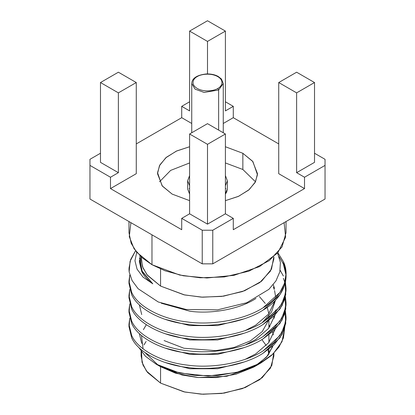 <?xml version="1.0" encoding="UTF-8"?>
<svg xmlns="http://www.w3.org/2000/svg" width="415" height="415" viewBox="0 0 415 415"><rect width="100%" height="100%" fill="white"/><g stroke="black" fill="none" stroke-linecap="round" stroke-linejoin="round"><path stroke-width="0.62" d="M139.393 333.743L141.717 343.34M273.283 327.943L273.547 328.561M165.118 362.471L189.873 368.748L217.585 368.728L244.17 361.979L217.585 368.728L189.873 368.748L165.118 362.471M274.237 318.253L273.578 316.484L274.237 318.253M274.19 315.888L274.58 317.133L274.19 315.888M275.109 329.344L268.567 342.811L255.656 353.938L245.405 359.229L255.656 353.938L268.567 342.811L275.109 329.344M165.118 348.092L189.873 354.363L217.585 354.343L244.17 347.594L217.585 354.343L189.873 354.363L165.118 348.092M274.237 303.873L273.578 302.099L274.237 303.873M139.393 304.978L141.717 314.575M274.19 301.503L274.58 302.753L274.19 301.503M275.607 309.932L275.503 312.225M275.109 314.964L268.567 328.431L255.656 339.558L245.405 344.844L255.656 339.558L268.567 328.431L275.109 314.964M165.118 333.707L189.873 339.984L217.585 339.958L244.17 333.214L217.585 339.958L189.873 339.984L165.118 333.707M262.285 322.642L271.509 312.044L275.493 300.175L271.509 312.044L262.285 322.642M275.109 300.579L268.567 314.046L255.656 325.173L245.405 330.464L255.656 325.173L268.567 314.046L275.109 300.579M165.118 319.322L189.873 325.599L217.585 325.578L244.17 318.829L217.585 325.578L189.873 325.599L165.118 319.322M128.972 268.987L129.148 271.934L132.136 280.644L138.138 288.747L158.276 301.99L186.288 309.502L217.569 309.839L246.775 302.727L268.899 289.338L275.954 280.898L279.84 271.758L280.395 262.368L277.578 253.103L280.395 262.368L279.84 271.758L275.954 280.898L268.899 289.338L246.775 302.727L217.569 309.839L186.288 309.502L158.276 301.99L138.138 288.747L132.136 280.644L129.148 271.934L128.972 268.987M128.982 268.323L130.699 259.463L135.529 250.779L130.087 261.31L129.148 271.934M277.858 252.782L283.352 261.616L286.028 273.931L284.488 283.331L279.892 292.44L263.027 307.806C244.881 319.602 212.506 325.635 187.175 321.936C161.445 319.109 137.744 306.446 131.648 292.279L128.972 281.121L129.802 274.896L129.122 283.772L131.648 292.279C137.744 306.446 161.445 319.109 187.175 321.936C212.506 325.635 244.881 319.602 263.027 307.806C282.262 296.647 290.941 276.93 283.352 261.616L277.858 252.782M128.972 281.121L128.972 283.445L131.648 294.603C137.744 308.77 161.445 321.433 187.175 324.26C212.506 327.959 244.881 321.926 263.027 310.13L279.892 294.764L284.488 285.655L286.028 276.255L286.028 273.931M286.002 275.093L283.352 263.94L279.067 256.667L283.352 263.94C290.941 279.254 282.262 298.971 263.027 310.13C244.881 321.926 212.506 327.959 187.175 324.26C161.445 321.433 137.744 308.77 131.648 294.603L129.003 282.283M280.156 270.264L283.352 276.001M285.396 282.288L286.028 288.316L284.488 297.716L279.892 306.825L263.027 322.19C244.881 333.987 212.506 340.015 187.175 336.321C161.445 333.489 137.744 320.831 131.648 306.659L128.972 295.506L129.75 289.483L129.132 298.255L131.648 306.659C137.744 320.831 161.445 333.489 187.175 336.321C212.506 340.015 244.881 333.987 263.027 322.19L273.905 313.844L281.712 303.92L285.629 293.115L285.396 282.288M128.972 295.506L128.972 297.83L131.648 308.983C137.744 323.155 161.445 335.813 187.175 338.645C212.506 342.339 244.881 336.311 263.027 324.514L279.892 309.149L284.488 300.04L286.028 290.64L286.028 288.316M286.002 289.478L285.126 283.455L285.764 294.531L282.039 305.663L274.165 315.914L263.027 324.514C244.881 336.311 212.506 342.339 187.175 338.645C161.445 335.813 137.744 323.155 131.648 308.983L129.003 296.668M285.396 296.673L286.028 302.696L284.488 312.096L279.892 321.21L263.027 336.575C244.881 348.367 212.506 354.4 187.175 350.706C161.445 347.874 137.744 335.211 131.648 321.044L128.972 309.891L129.75 303.863L129.132 312.635L131.648 321.044C137.744 335.211 161.445 347.874 187.175 350.706C212.506 354.4 244.881 348.367 263.027 336.575L273.905 328.229L281.712 318.305L285.629 307.499L285.396 296.673M128.972 309.891L128.972 312.21L131.648 323.368C137.744 337.535 161.445 350.198 187.175 353.03C212.506 356.724 244.881 350.691 263.027 338.899L279.892 323.534L284.488 314.42L286.028 305.02L286.028 302.696M286.002 303.858L285.126 297.835L285.764 308.916L282.039 320.048L274.165 330.293L263.027 338.899C244.881 350.691 212.506 356.724 187.175 353.03C161.445 350.198 137.744 337.535 131.648 323.368L129.003 311.053M285.396 311.053L286.028 317.081L284.488 326.481L279.892 335.59L263.027 350.955C244.881 362.752 212.506 368.785 187.175 365.086C161.445 362.259 137.744 349.596 131.648 335.429L128.972 324.271L129.75 318.248L129.132 327.02L131.648 335.429C137.744 349.596 161.445 362.259 187.175 365.086C212.506 368.785 244.881 362.752 263.027 350.955L273.905 342.608L281.712 332.685L285.629 321.884L285.396 311.053M128.972 324.271L128.972 326.595L131.648 337.753C137.744 351.92 161.445 364.583 187.175 367.41C212.506 371.109 244.881 365.076 263.027 353.279L279.892 337.914L284.488 328.805L286.028 319.405L286.028 317.081M286.002 318.243L285.126 312.22L285.764 323.301L282.039 334.428L274.165 344.678L263.027 353.279C244.881 365.076 212.506 371.109 187.175 367.41C161.445 364.583 137.744 351.92 131.648 337.753L129.003 325.433M141.131 351.292L141.131 356.018L142.978 364.998L147.61 372.53L160.569 383.112L183.975 391.848L201.353 394.172L221.693 393.451L242.427 388.601L259.759 379.642L270.518 368.043L273.869 356.018L273.869 353.196M146.096 341.483L143.989 344.896M273.708 353.357L271.784 365.548L262.181 377.738L245.265 387.527L224.167 393.109L203.039 394.25L184.888 392.045L160.569 383.112L160.569 366.704L160.569 383.112L146.448 371.052L142.018 362.254L141.531 351.832M158.333 365.345L145.1 352.657L158.333 365.345M268.904 325.075L269.937 326.615L268.904 325.075M272.499 331.865L273.371 334.921L272.499 331.865M257.487 364.816L267.737 355.691L272.997 345.794L266.549 357.102L253.638 367.156L235.86 374.252L216.225 377.593L197.675 377.505L181.993 374.984L160.569 366.704L175.587 373.21L198.116 377.541L226.823 376.265L254.431 366.704L261.051 362.881L236.602 372.463L208.055 376.021L179.695 373.038L155.926 364.022L145.489 356.288L138.688 347.329L145.489 356.288L155.926 364.022L160.569 366.704L155.926 364.022L173.766 371.487L194.967 375.471L217.481 375.58L239.232 371.773L258.291 364.401L272.951 354.099L281.993 341.727L284.628 328.358L283.435 337.903L278.973 347.065L271.4 355.525L261.051 362.881M181.713 218.363L202.235 230.216L212.765 230.216L233.287 218.363L225.397 213.808L207.5 224.136L189.603 213.808L181.713 218.363L181.713 229.708L110.483 188.586L181.713 229.708L181.713 218.363L189.603 213.808L189.603 133.993L207.5 123.66L225.397 133.993L225.397 213.808L233.287 218.363L212.765 230.216L212.765 263.847L325.044 199.018L325.044 165.393L304.517 177.241L304.517 188.586L278.73 173.698L304.517 188.586L233.287 229.708L304.517 188.586L304.517 177.241L325.044 165.393L325.044 159.313L314.518 153.239L325.044 159.313L325.044 199.018L212.765 263.847L202.235 263.847L202.235 230.216L181.713 218.363M233.287 106.339L225.397 101.784L233.287 106.339L233.287 117.684L223.254 123.478L233.287 117.684L278.73 143.917L233.287 117.684L233.287 106.339L225.397 110.898L233.287 106.339M189.603 101.784L181.713 106.339L189.603 110.898L181.713 106.339L189.603 101.784M191.746 123.478L181.713 117.684L136.27 143.917L181.713 117.684L181.713 106.339L181.713 117.684L191.746 123.478M136.27 173.698L110.483 188.586L110.483 177.241L89.956 165.393L89.956 199.018L202.235 263.847L89.956 199.018L89.956 165.393L110.483 177.241L118.379 172.681L100.482 162.353L118.379 172.681L110.483 177.241L110.483 188.586L136.27 173.698L136.27 82.538L136.27 173.698M242.853 153.285L252.906 161.617L257.461 174.72L255.101 182.517L248.616 190.117L238.277 196.445L225.397 200.647L238.682 196.259L249.192 189.629L255.526 181.713L257.492 173.698L252.611 161.259L242.853 153.285L225.397 146.744L242.853 153.285L242.853 169.491L255.484 181.801L242.853 169.491L242.853 153.285M189.603 200.647L172.147 194.106L162.094 185.775L157.539 172.676L159.9 164.88L166.384 157.28L176.723 150.951L189.603 146.744L176.318 151.133L165.808 157.767L159.474 165.678L157.508 173.698L162.39 186.138L172.147 194.106L189.603 200.647M89.956 159.313L100.482 153.239L89.956 159.313L89.956 165.393L89.956 159.313M233.287 229.708L233.287 218.363L233.287 229.708M207.5 73.927L207.5 41.412L189.603 31.084L189.603 110.898L189.603 31.084L207.5 20.75L225.397 31.084L207.5 41.412L207.5 73.927M225.397 110.898L225.397 31.084L225.397 110.898M118.379 72.205L136.27 82.538L118.379 92.867L118.379 172.681L118.379 92.867L100.482 82.538L100.482 162.353L100.482 82.538L118.379 72.205L100.482 82.538L118.379 92.867L136.27 82.538L118.379 72.205M314.518 162.353L296.621 172.681L304.517 177.241L296.621 172.681L296.621 92.867L278.73 82.538L278.73 173.698L278.73 82.538L296.621 72.205L314.518 82.538L314.518 162.353L314.518 82.538L296.621 92.867L296.621 172.681L314.518 162.353M189.603 31.084L207.5 41.412L225.397 31.084L207.5 20.75L189.603 31.084M189.603 213.808L207.5 224.136L207.5 144.321L189.603 133.993L189.603 213.808M207.5 224.136L225.397 213.808L225.397 133.993L207.5 144.321L207.5 224.136M225.397 133.993L207.5 123.66L189.603 133.993L207.5 144.321L225.397 133.993M278.73 82.538L296.621 92.867L314.518 82.538L296.621 72.205L278.73 82.538M128.972 221.548L128.972 232.649L131.161 243.273L136.639 252.185L151.973 264.708L179.664 275.041L200.227 277.791L224.297 276.935L248.824 271.197L269.33 260.594L282.06 246.873L286.028 232.649L286.028 221.548M225.968 188.581L225.397 188.503L225.968 188.581M189.603 188.503L189.032 188.581L189.603 188.503M284.099 222.658L285.639 237.131L277.811 252.834L259.541 266.601L233.977 275.332L206.955 277.983L183.3 275.778L165.025 270.782L151.973 264.708L151.973 234.823L151.973 264.708L142.293 257.912L134.004 248.611L129.283 236.649L130.901 222.658M212.765 230.216L202.235 230.216L202.235 263.847L212.765 263.847L212.765 230.216M141.131 256.88L141.131 258.981L142.978 267.966L147.61 275.498L160.569 286.08L183.975 294.811L201.353 297.135L221.693 296.414L242.427 291.563L259.759 282.605L270.518 271.005L273.869 258.981L273.869 256.88M273.776 256.963L271.503 269.122L261.606 281.173L244.58 290.765L223.561 296.16L202.624 297.197L184.659 294.961L160.569 286.08L160.569 268.998L160.569 286.08L147.035 274.782L142.475 266.648L141.225 256.963M268.904 341.483L269.236 341.955M271.908 346.774L272.328 347.817M268.832 354.254L267.991 349.928M266.165 345.55L261.901 339.574M164.081 340.57L183.954 348.247L215.727 350.639L233.93 347.505L250.375 340.886L262.264 331.538L268.152 321.044L262.264 331.538L250.375 340.886L233.93 347.505L215.727 350.639L183.954 348.247L164.081 340.57M268.718 318.295L268.904 315.857L268.718 318.295M259.349 296.507L265.206 303.375M267.25 307.323L268.827 313.719M159.516 181.801L170.664 170.389L189.603 162.95L170.664 170.389L159.516 181.801M225.397 162.95L242.853 169.491L225.397 162.95M139.881 255.702L141.743 270.637L152.803 283.829L143.061 277.142L137.075 269.185L134.953 260.739L136.732 252.294M146.096 325.075L143.403 329.666M141.51 335.517L143.087 348.849M283.352 278.325L284.809 282.293M274.58 288.368L273.283 284.794M139.393 260.402L139.393 261.829L141.717 271.426C143.849 275.851 147.548 279.985 152.803 283.829C147.548 279.985 143.849 275.851 141.717 271.426L139.409 261.134M255.951 298.458L255.656 298.639C239.922 308.962 211.842 314.326 189.873 311.214L161.326 303.24L189.873 311.214C211.842 314.326 239.922 308.962 255.656 298.639L255.951 298.458M273.283 287.03L274.237 289.488M274.58 290.604L275.581 296.668M152.803 283.829L142.304 271.773L139.518 258.031M217.761 88.462C221.179 86.968 225.221 81.075 217.761 76.609C210.026 72.303 199.828 74.638 197.239 76.609C193.821 78.108 189.78 83.996 197.239 88.462C204.974 92.768 215.172 90.434 217.761 88.462C215.172 90.434 204.974 92.768 197.239 88.462C189.78 83.996 193.821 78.108 197.239 76.609C199.828 74.638 210.026 72.303 217.761 76.609C225.221 81.075 221.179 86.968 217.761 88.462L218.643 89.982L223.254 83.55L218.643 89.982L217.761 88.462M191.746 132.753L191.746 83.55L195.097 89.158L204.128 92.436L218.643 89.982L204.128 92.436L195.097 89.158L191.746 83.55C191.777 81.895 192.197 75.463 206.468 73.948C211.059 73.839 214.97 74.674 218.202 76.448L221.434 79L223.254 83.55L223.254 132.753M218.643 130.092L218.643 89.982L218.643 130.092M225.397 182.719L225.397 176.826L225.397 182.719M189.603 176.826L189.603 182.719L189.603 176.826M225.397 185.744L227.347 180.79L225.397 185.744M189.603 175.55L187.653 180.79L189.603 185.744L187.653 180.79L189.603 175.83M225.397 193.847L227.347 188.892L225.397 193.847M189.603 194.127L187.653 188.892L189.603 193.847L187.653 188.892L187.653 180.79M268.904 320.473L268.904 328M268.904 334.858L268.904 342.385M268.904 349.238L268.904 354.145M160.569 366.704L155.921 364.022M225.397 194.127L226.73 191.901L227.347 188.892L227.347 180.79L225.397 175.55"/></g></svg>
